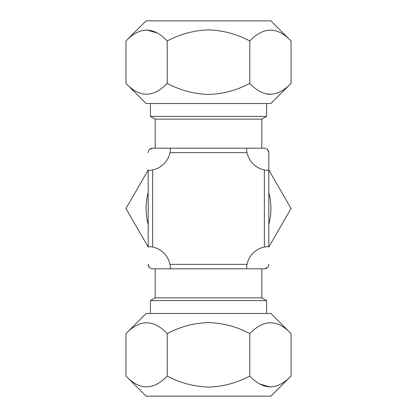 <?xml version="1.0" encoding="UTF-8"?>
<svg xmlns="http://www.w3.org/2000/svg" width="417" height="417" viewBox="0 0 417 417"><rect width="100%" height="100%" fill="white"/><g stroke="black" fill="none" stroke-linecap="round" stroke-linejoin="round"><path stroke-width="0.63" d="M291.045 83.374L270.914 103.505L146.086 103.505L125.955 83.374C139.591 97.792 153.352 97.792 167.227 83.374C180.149 90.301 193.905 93.987 208.5 94.435C223.1 93.981 236.861 90.296 249.773 83.374C263.408 97.792 277.169 97.792 291.045 83.374L291.045 40.981C277.409 26.563 263.648 26.563 249.773 40.981C236.861 34.058 223.1 30.373 208.5 29.92C193.905 30.368 180.149 34.053 167.227 40.981L167.227 83.374M270.409 94.435L266.583 94.023M291.045 40.981L270.914 20.85L146.086 20.85L125.955 40.981L125.955 83.374M146.591 29.92L157.126 32.964M167.227 40.981C153.592 26.563 139.831 26.563 125.955 40.981M249.773 40.981L249.773 83.374M268.814 224.544A62.414 62.414 0 0 0 268.814 192.456M268.814 170L291.045 208.5L268.814 247M148.186 247L125.955 208.5L148.186 170M148.186 192.456A62.414 62.414 0 0 0 148.186 224.544M125.955 333.626L146.086 313.495L270.914 313.495L291.045 333.626C277.409 319.208 263.648 319.208 249.773 333.626C236.861 326.704 223.1 323.019 208.5 322.565C193.905 323.013 180.149 326.699 167.227 333.626C153.592 319.208 139.831 319.208 125.955 333.626L125.955 376.019C139.591 390.437 153.352 390.437 167.227 376.019L167.227 333.626M125.955 376.019L146.086 396.15L270.914 396.15L291.045 376.019L291.045 333.626M270.409 387.08L259.874 384.036M167.227 376.019C180.149 382.947 193.905 386.632 208.5 387.08C223.1 386.627 236.861 382.942 249.773 376.019C263.408 390.437 277.169 390.437 291.045 376.019M249.773 376.019L249.773 333.626M208.5 297.858L261.819 297.858L261.819 268.814L264.347 268.814L152.653 268.814L155.181 268.814L155.181 297.858L208.5 297.858M150.417 313.495L150.417 300.605L266.583 300.605L261.819 297.858M261.819 119.142L155.181 119.142L150.417 116.395L266.583 116.395L261.819 119.142L261.819 148.186L264.347 148.186C267.057 148.447 268.548 149.938 268.814 152.653L268.814 169.959L268.814 152.653L267.516 149.5M264.347 169.959C267.062 170.459 268.553 170.459 268.814 169.959L268.814 247.041C268.548 246.541 267.057 246.541 264.347 247.041L264.347 169.959A22.226 22.226 0 0 1 247.041 152.653C246.541 149.943 246.541 148.452 247.041 148.186L264.347 148.186M155.181 119.142L155.181 148.186L152.653 148.186L247.041 148.186M268.814 264.347C268.553 267.057 267.062 268.548 264.347 268.814L267.5 267.516M169.959 148.186C170.459 148.447 170.459 149.938 169.959 152.653A22.226 22.226 0 0 1 152.653 169.959C149.943 170.459 148.452 170.459 148.186 169.959L148.186 247.041C148.447 246.541 149.938 246.541 152.653 247.041A22.226 22.226 0 0 1 169.959 264.347C170.459 267.057 170.459 268.548 169.959 268.814M247.041 268.814C246.541 268.553 246.541 267.062 247.041 264.347A22.226 22.226 0 0 1 264.347 247.041M148.186 152.653C148.447 149.943 149.938 148.452 152.653 148.186L149.5 149.484M152.653 268.814C149.943 268.553 148.452 267.062 148.186 264.347L149.484 267.5M247.041 152.653L169.959 152.653M152.653 169.959L152.653 247.041M169.959 264.347L247.041 264.347M266.583 313.495L266.583 300.605M266.583 103.505L266.583 116.395M150.417 103.505L150.417 116.395M155.181 297.858L150.417 300.605"/></g></svg>
